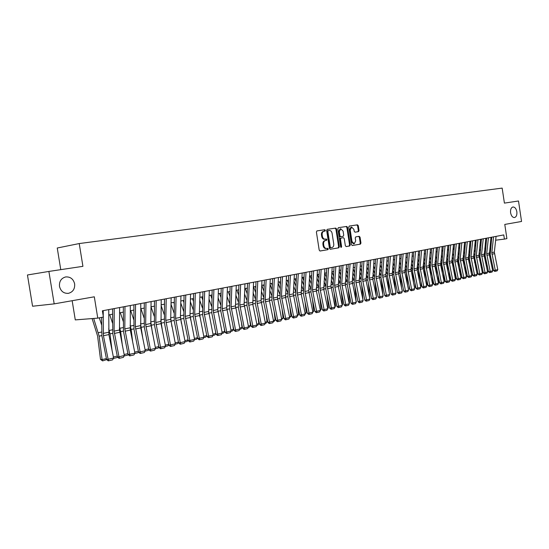 <?xml version="1.0" encoding="UTF-8"?>
<svg xmlns="http://www.w3.org/2000/svg" width="549" height="549" viewBox="0 0 549 549"><rect width="100%" height="100%" fill="white"/><g stroke="black" fill="none" stroke-linecap="round" stroke-linejoin="round"><path stroke-width="0.82" d="M325.42 230.347L324.802 229.722L316.965 230.896L316.396 232.014L319.202 250.131L320.094 251.01L327.89 249.685L328.295 248.896L327.678 248.285L326.669 248.457C325.228 248.498 324.281 247.565 323.835 245.65L323.608 244.147C323.443 242.191 324.054 240.997 325.433 240.565L326.456 240.407L326.861 239.625L326.236 239.007L325.234 239.165C323.786 239.199 322.839 238.252 322.393 236.338L322.16 234.835C322.002 232.893 322.606 231.705 323.972 231.28L325.029 231.122L325.42 230.347M324.39 231.218L324.727 230.456L324.109 229.832L316.89 230.916M319.937 251.017L327.197 249.774L327.595 248.992L327.108 248.381M325.976 248.553L325.982 248.553C324.528 248.594 323.587 247.661 323.141 245.746L322.915 244.243C322.75 242.294 323.361 241.1 324.74 240.668L325.763 240.503L326.161 239.728L325.619 239.103M510.591 212.772C511.263 215.949 512.567 217.541 514.509 217.541C516.355 216.91 517.131 214.975 516.842 211.756C516.177 208.579 514.866 206.987 512.917 206.987C511.078 207.618 510.302 209.546 510.591 212.772M59.491 286.365C60.774 291.279 63.753 293.605 68.419 293.331C72.928 292.068 75 288.925 74.643 283.895C73.374 278.967 70.375 276.648 65.66 276.936C61.2 278.206 59.141 281.349 59.491 286.365M354.99 232.193L358.511 231.644L359.039 230.573L358.284 225.701L357.454 224.836L349.315 226.051L348.78 227.128L351.484 244.662L352.321 245.52L360.425 244.14L360.954 243.063L360.055 237.182L359.224 236.324L355.766 236.887L355.23 237.964L355.683 240.894L354.235 243.797L351.991 241.512L350.214 229.976L351.641 227.101L353.913 229.407L354.208 231.321L355.045 232.186L358.504 231.644L357.804 231.747L358.339 230.676L357.591 225.811L356.761 224.946L349.239 226.071M54.186 303.878L32.569 306.232L27.45 274.98L48.888 271.432L54.186 303.878L94.311 296.803L97.763 318.132L103.39 317.041L102.382 310.803L503.769 234.917L504.401 239.103L506.899 238.623L504.778 224.424L521.55 221.467L518.503 200.996L504.407 203.109L502.163 188.101L79.228 243.557L57.247 248.011L60.767 269.655M48.888 271.432L82.92 266.334L79.228 243.557M336.592 228.967L335.727 228.089L327.211 229.358L326.655 230.463L329.427 248.402L330.306 249.273L338.781 247.825L339.337 246.721L336.592 228.967L335.899 229.077L335.034 228.199L327.135 229.379M338.404 227.684L346.714 226.442L347.565 227.313L350.269 244.868L349.72 245.966L346.193 246.563L345.342 245.705L344.237 238.547L343.386 237.683L341.018 238.06L340.462 239.158L341.615 246.638L341.224 247.414L340.627 246.803L337.841 228.782L338.404 227.684M72.159 300.708L75.282 319.902L97.763 318.132M495.658 240.188L504.401 239.103M108.736 314.941L112.538 314.206M119.586 312.841L123.278 312.127M130.25 310.782L133.832 310.089M140.716 308.758L144.202 308.085M151.009 306.767L154.386 306.191M161.118 304.812L164.398 304.173M171.055 302.89L174.239 302.273M180.82 300.996L183.915 300.399M190.421 299.143L193.426 298.56M199.857 297.311L202.78 296.748M209.142 295.52L211.976 294.971M218.269 293.749L221.021 293.221M227.252 292.013L229.921 291.498M236.084 290.304L238.678 289.803M244.779 288.623L247.297 288.136M253.329 286.969L255.779 286.496M261.749 285.343L264.124 284.883M270.033 283.737L272.338 283.291M278.192 282.159L280.429 281.726M286.221 280.608L288.39 280.182M294.127 279.077L296.234 278.666M301.916 277.568L303.961 277.176M309.581 276.085L311.564 275.701M317.137 274.624L319.058 274.253M324.576 273.182L326.442 272.826M331.905 271.769L333.717 271.419M339.131 270.369L340.888 270.026M346.247 268.989L347.949 268.66M353.261 267.631L354.915 267.315M360.178 266.299L361.777 265.984M366.993 264.975L368.544 264.68M373.711 263.678L375.214 263.39M380.333 262.395L381.788 262.113M386.867 261.132L388.273 260.857M393.31 259.883L394.676 259.622M399.658 258.654L400.983 258.401M405.924 257.447L407.207 257.2M412.107 256.253L413.342 256.012M418.201 255.072L419.402 254.839M424.219 253.906L425.379 253.679M430.155 252.76L431.274 252.54M436.009 251.627L437.093 251.415M441.794 250.509L442.837 250.303M447.497 249.404L448.506 249.205M453.124 248.313L454.098 248.127M458.683 247.235L459.623 247.057M464.173 246.178L465.078 246M469.587 245.129L470.459 244.957M474.933 244.092L475.777 243.928M480.217 243.07L481.027 242.912M485.433 242.061L486.208 241.91M490.58 241.066L491.334 240.922M323.279 231.39L323.972 231.28L323.279 231.39C321.913 231.815 321.309 233.002 321.467 234.938L322.16 234.835M325.234 239.165L324.541 239.268C323.093 239.302 322.146 238.362 321.7 236.441L321.467 234.938M330.148 249.273L338.081 247.922L338.644 246.817L335.899 229.077M327.547 230.745L328.233 230.635L327.842 231.41L330.272 247.132L330.882 247.743L331.932 247.565C333.305 247.139 333.909 245.952 333.751 244.003L332.09 233.298C331.658 231.397 330.724 230.456 329.29 230.477L327.54 230.745L327.149 231.52L327.842 231.41M330.189 247.839L330.882 247.743L330.189 247.839L329.578 247.228L327.149 231.52M338.314 227.705L346.714 226.442M346.042 246.57L349.027 246.062L349.569 244.964L346.865 227.423L346.021 226.552M343.386 237.683L340.325 238.163L339.769 239.261L340.922 246.734L341.615 246.638M340.84 247.263L340.922 246.734M343.091 231.122L340.771 228.789L339.309 231.705L339.948 235.816L340.805 236.688L343.18 236.31L343.722 235.219L343.091 231.122M340.771 228.789L340.078 228.899L338.616 231.815L339.309 231.705M340.805 236.688L340.112 236.791L339.255 235.919L338.616 231.815M351.641 227.101L350.941 227.211L349.521 230.086L350.214 229.976M354.167 243.811L353.542 243.9L351.298 241.608L349.521 230.086M352.177 245.527L359.725 244.236L360.261 243.159L359.355 237.278L358.627 236.42M92.115 318.578L97.578 336.015L100.508 359.375L102.073 359.574L99.136 336.153L93.701 318.454M101.586 324.782L99.307 317.837M106.691 359.588L102.615 360.899L100.508 359.375M102.615 360.899L102.073 359.574L106.417 358.579M108.75 309.595L108.908 334.567L113.581 358.023L108.126 359.279L108.805 360.741L108.194 360.837L106.602 359.52L101.929 336.015L101.599 317.391M106.602 359.52L108.126 359.279L103.438 335.72L103.233 317.075M103.239 310.638L103.233 316.066M113.581 358.023L112.62 359.863L108.805 360.741M112.03 350.221L109.992 333.881L108.688 328.83M112.497 323.045L109.752 314.749M117.472 357.035L117.136 357.557L113.375 358.415M113.375 356.987L117.266 356.095M122.427 345.932L120.663 331.651L119.497 327.06M123.209 321.323L120.334 312.697M128.089 354.482L127.67 355.128L124.136 355.944M124.136 354.517L127.917 353.652M132.652 341.814L131.142 329.455L130.113 325.289M133.736 319.607L130.737 310.686M138.526 351.957L138.019 352.746L134.704 353.508M134.711 352.094L138.389 351.25M142.719 337.855L140.537 323.539M144.071 317.905L140.956 308.71M148.786 349.48L148.189 350.399L145.094 351.113M145.094 349.713L148.669 348.896M119.62 307.543L119.483 330.011L124.342 355.546L118.982 356.775L119.641 358.236L119.03 358.332L117.452 357.022L112.813 333.737L112.559 308.874M117.452 357.022L118.982 356.775L114.103 331.122L114.213 308.565M124.342 355.546L123.388 357.372L119.641 358.236M130.298 305.525L130.312 330.079L134.91 353.11L129.653 354.325L130.285 355.773L129.667 355.869L128.102 354.572L123.498 331.493L123.319 306.843M128.102 354.572L129.653 354.325L124.808 328.899L124.98 306.527M134.91 353.11L133.97 354.922L130.285 355.773M140.784 303.542L140.729 327.897L145.293 350.722L140.125 351.916L140.743 353.35L140.119 353.453L138.568 352.163L133.997 329.29L133.887 304.846M138.568 352.163L140.125 351.916L135.328 326.717L135.562 304.523M145.293 350.722L144.36 352.513L140.743 353.35M151.085 301.593L150.755 323.512L155.497 348.375L150.419 349.541L151.016 350.976L150.392 351.079L148.854 349.802L144.312 327.129L144.27 302.883M148.854 349.802L150.419 349.541L145.657 324.569L145.959 302.561M155.497 348.375L154.571 350.152L151.016 350.976M152.629 334.039L150.783 321.796M154.228 316.217L151.009 306.781M158.874 347.043L158.187 348.1L155.298 348.766M155.298 347.38L158.778 346.584M161.207 299.679L161.029 323.636L165.524 346.069L160.534 347.215L161.118 348.636L160.486 348.739L158.956 347.476L154.454 325.001L154.468 300.955M158.956 347.476L160.534 347.215L155.813 322.462L156.17 300.632M165.524 346.069L164.611 347.833L161.118 348.636M162.374 330.361L160.843 320.074M164.206 314.543L161.104 305.519M168.783 344.655L168.015 345.836L165.324 346.453M165.331 345.081L168.708 344.305M171.158 297.798L170.712 319.36L175.385 343.804L170.478 344.93L171.041 346.344L170.403 346.446L168.886 345.191L164.419 322.908L164.494 299.054M168.886 345.191L170.478 344.93L165.784 320.383L166.203 298.731M175.385 343.804L174.472 345.547L171.041 346.344M164.144 304.221L164.384 304.928M171.967 326.82L170.732 318.393M174.012 312.875L171.027 304.242M178.521 342.308L177.677 343.605L175.186 344.182M175.186 342.823L178.473 342.068M180.937 295.952L180.436 317.343L185.068 341.574L180.244 342.679L180.793 344.086L180.154 344.189L178.651 342.947L174.211 320.856L174.349 297.194M178.651 342.947L180.244 342.679L175.598 318.345L176.071 296.872M185.068 341.574L184.169 343.303L180.793 344.086M173.765 302.362L174.211 303.652M181.41 323.395L180.449 316.752M183.654 311.228L180.772 302.966M188.101 340.003L187.182 341.416L184.876 341.952M184.876 340.6L188.074 339.865M190.551 294.134L189.995 315.352L194.593 339.378L189.851 340.469L190.379 341.862L189.741 341.972L188.245 340.737L183.84 318.839L184.039 295.362M188.245 340.737L189.851 340.469L185.239 316.341L185.761 295.039M194.593 339.378L193.701 341.101L190.379 341.862M183.222 300.529L183.867 302.375M190.709 320.088L190.002 315.147M193.131 309.595L190.352 301.675M197.516 337.738L196.521 339.268L194.401 339.756M194.401 338.417L197.51 337.704M192.527 298.731L193.358 301.092M199.857 316.89L199.397 313.603M202.444 307.975L199.774 300.392M203.768 336.269L206.726 335.59L206.637 334.815M206.726 335.59L205.717 337.148L203.768 337.601M201.682 296.961L202.691 299.809M208.867 313.788L208.654 312.237M211.612 306.369L209.032 299.102M212.978 334.156L215.764 333.518L215.544 331.617M215.764 333.518L214.755 335.068L212.978 335.473M210.686 295.218L211.859 298.526M220.623 304.784L218.131 297.819M222.036 332.083L224.651 331.486L224.308 328.508M224.651 331.486L223.649 333.017L222.036 333.387M219.545 293.502L220.883 297.242M229.489 303.213L227.087 296.529M230.951 330.038L233.394 329.482L232.941 325.495M233.394 329.482L232.399 330.999L230.951 331.335M228.267 291.821L229.757 295.966M238.211 301.655L235.892 295.245M239.721 328.028L241.999 327.506L241.443 322.565M241.999 327.506L241.011 329.016L239.721 329.318M236.845 290.16L238.486 294.689M238.664 290.249L238.513 289.838M246.796 300.118L244.559 293.969M248.347 326.051L250.474 325.564L249.816 319.724M250.474 325.564L249.493 327.067L248.347 327.328M245.293 288.52L247.077 293.413M247.263 289.007L246.968 288.198M255.244 298.594L253.082 292.692M256.836 324.109L258.812 323.656L258.064 316.958M258.812 323.656L257.831 325.138L256.836 325.372M253.611 286.914L255.525 292.143M255.724 287.772L255.285 286.592M263.554 297.091L261.468 291.423M265.194 322.194L267.02 321.776L266.19 314.268M267.02 321.776L266.045 323.251L265.194 323.443M261.798 285.329L263.843 290.881M264.048 286.544L263.479 285.006M271.741 295.602L269.724 290.16M273.423 320.307L275.097 319.923L274.191 311.654M275.097 319.923L274.136 321.385L273.423 321.549M270.012 284.183L272.029 289.625M272.242 285.315L271.549 283.442M279.798 294.127L277.849 288.904M281.52 318.447L283.058 318.097L282.076 309.101M283.058 318.097L281.52 319.683M278.144 283.147L280.086 288.376M280.306 284.094L279.489 281.905M287.724 292.672L285.851 287.655M289.495 316.622L290.895 316.299L289.845 306.617M290.895 316.299L289.495 317.85M200.001 292.343L199.397 313.404L203.96 337.223L199.294 338.301L199.809 339.68L199.163 339.79L197.688 338.568L193.31 316.848L193.557 293.564M197.688 338.568L199.294 338.301L194.717 314.371L195.293 293.235M203.96 337.223L203.075 338.925L199.809 339.68M209.299 290.586L208.641 311.482L213.17 335.11L208.586 336.16L209.08 337.539L208.435 337.642L206.966 336.434L202.615 314.9L202.924 291.793M206.966 336.434L208.586 336.16L204.043 312.436L204.667 291.464M213.17 335.11L212.291 336.798L209.08 337.539M218.44 288.856L217.733 309.588L222.228 333.023L217.72 334.06L218.2 335.425L217.548 335.535L216.093 334.334L211.777 312.978L212.134 290.05M216.093 334.334L217.72 334.06L213.211 310.528L213.884 289.721M222.228 333.023L221.357 334.698L218.2 335.425M227.43 287.161L226.682 307.728L231.143 330.972L226.703 331.994L227.169 333.353L226.517 333.463L225.069 332.269L220.787 311.084L221.192 288.342M225.069 332.269L226.703 331.994L222.228 308.655L222.949 288.005M231.143 330.972L230.271 332.632L227.169 333.353M236.276 285.487L235.48 305.903L239.906 328.954L235.542 329.963L235.995 331.308L235.336 331.418L233.901 330.237L229.647 309.224L230.106 286.653M233.901 330.237L235.542 329.963L231.102 306.816L231.87 286.317M239.906 328.954L239.048 330.601L235.995 331.308M244.978 283.84L244.14 304.105L248.532 326.971L244.236 327.959L244.676 329.297L244.017 329.414L242.596 328.24L238.369 307.399L238.87 285M242.596 328.24L244.236 327.959L239.831 304.997L240.64 284.663M248.532 326.971L247.681 328.604L244.676 329.297M253.542 282.227L252.828 304.379L257.021 325.015L252.794 325.989L253.219 327.321L252.561 327.437L251.147 326.271L246.947 305.601L247.496 283.366M251.147 326.271L252.794 325.989L248.416 303.213L249.273 283.03M257.021 325.015L256.177 326.634L253.219 327.321M261.969 280.628L261.049 300.591L265.38 323.093L261.221 324.054L261.626 325.379L260.967 325.488L259.567 324.335L255.395 303.83L255.985 281.761M259.567 324.335L261.221 324.054L256.87 301.456L257.769 281.424M265.38 323.093L264.543 324.699L261.626 325.379M270.259 279.064L269.463 300.893L273.601 321.199L269.511 322.146L269.902 323.464L269.243 323.574L267.85 322.435L263.705 302.08L264.344 280.182M267.85 322.435L269.511 322.146L265.194 299.727L266.128 279.846M273.601 321.199L272.771 322.798L269.902 323.464M278.425 277.519L277.43 297.187L281.699 319.34L277.67 320.266L278.055 321.577L277.389 321.687L276.003 320.554L271.892 300.365L272.565 278.624M276.003 320.554L277.67 320.266L273.388 298.025L274.356 278.288M281.699 319.34L280.875 320.925L278.055 321.577M286.461 276.003L285.59 297.51L289.673 317.507L285.7 318.42L286.077 319.717L285.405 319.834L284.039 318.708L279.949 298.677L280.663 277.094M284.039 318.708L285.7 318.42L281.452 296.35L282.461 276.758M289.673 317.507L288.856 319.079L286.077 319.717M294.381 274.5L293.317 293.887L297.524 315.696L293.612 316.601L293.976 317.892L293.303 318.008L291.944 316.89L287.882 297.016L288.637 275.591M291.944 316.89L293.612 316.601L289.392 294.703L290.435 275.248M297.524 315.696L296.707 317.26L293.976 317.892M286.146 282.111L288.019 287.134M288.246 282.886L287.312 280.395M295.54 291.238L293.729 286.413M297.345 314.824L298.615 314.529L297.503 304.201M298.615 314.529L297.345 316.039M294.017 281.074L295.836 285.899M296.069 281.678L295.019 278.899M303.233 289.81L301.483 285.178M305.072 313.054L306.218 312.786L305.045 301.84M306.218 312.786L305.079 314.254M301.772 280.031L303.528 284.67M303.769 280.477L302.616 277.43M310.809 288.403L309.114 283.95M312.69 311.304L313.712 311.07L312.484 299.534M313.712 311.07L312.69 312.505M309.41 278.995L311.105 283.449M311.352 279.29L310.096 275.989M318.276 287.017L316.643 282.735M320.191 309.588L321.09 309.382L319.813 297.29M321.09 309.382L320.293 310.583M302.17 273.031L301.223 294.23L305.251 313.918L301.401 314.803L301.751 316.094L301.085 316.203L299.727 315.099L295.698 295.376L296.487 274.102M299.727 315.099L301.401 314.803L297.208 293.077L298.292 273.766M305.251 313.918L304.448 315.469L301.751 316.094M309.849 271.577L308.716 290.682L312.868 312.168L309.073 313.04L309.41 314.316L308.744 314.433L307.399 313.335L303.391 293.763L304.221 272.64M307.399 313.335L309.073 313.04L304.915 291.478L306.026 272.304M312.868 312.168L312.065 313.705L309.41 314.316M317.411 270.149L316.389 291.045L320.369 310.439L316.629 311.304L316.958 312.573L316.286 312.69L314.954 311.599L310.974 292.171L311.832 271.206M314.954 311.599L316.629 311.304L312.498 289.899L313.644 270.863M320.369 310.439L319.573 311.969L316.958 312.573M324.857 268.742L323.807 289.495L327.76 308.744L324.075 309.588L324.39 310.851L323.718 310.967L322.393 309.883L318.441 290.606L319.333 269.785M322.393 309.883L324.075 309.588L319.971 288.349L321.144 269.442M327.76 308.744L326.971 310.254L324.39 310.851M316.931 277.959L318.564 282.241M318.825 278.11L317.466 274.562M325.626 285.638L324.047 281.52M327.581 307.893L328.364 307.714L327.039 295.094M328.364 307.714L327.739 308.655M326.662 239.186L326.73 239.645M332.193 267.356L330.972 286.056L335.041 307.069L331.411 307.9L331.713 309.156L331.04 309.272L329.729 308.202L325.797 289.062L326.724 268.386M329.729 308.202L331.411 307.9L327.334 286.818L328.542 268.042M335.041 307.069L334.252 308.565L331.713 309.156M324.342 276.922L325.921 281.04M326.181 276.936L324.727 273.155M332.872 284.279L331.349 280.326M334.863 306.225L335.528 306.074L334.156 292.946M335.528 306.074L335 306.877M339.426 265.991L338.308 286.448L342.212 305.416L338.637 306.239L338.932 307.488L338.259 307.605L336.956 306.541L333.044 287.539L334.005 267.013M336.956 306.541L338.637 306.239L334.588 285.308L335.823 266.67M342.212 305.416L341.43 306.905L338.932 307.488M331.637 275.886L333.161 279.846M333.428 275.77L331.905 271.81M340.009 282.941L338.541 279.132M342.041 304.578L342.597 304.455L341.183 290.853M342.597 304.455L342.151 305.12M346.549 264.639L345.403 284.965L349.281 303.789L345.76 304.599L346.042 305.841L345.369 305.958L344.072 304.901L340.188 286.043L341.183 265.654M344.072 304.901L345.76 304.599L341.739 283.819L343.001 265.311M349.281 303.789L348.505 305.271L346.042 305.841M338.829 274.857L340.305 278.659M340.572 274.617L339.104 270.808M347.05 281.616L345.63 277.952M349.109 302.959L349.555 302.856L348.107 288.808M349.555 302.856L349.198 303.398M353.57 263.314L352.266 281.637L356.246 302.183L352.781 302.986L353.055 304.215L352.376 304.338L351.092 303.288L347.229 284.567L348.251 264.316M351.092 303.288L352.781 302.986L348.78 282.358L350.07 263.973M356.246 302.183L355.484 303.659L353.055 304.215M345.911 273.827L347.339 277.485M347.613 273.471L346.193 269.813M353.981 280.313L352.609 276.778M356.081 301.36L354.935 286.804M356.418 301.284L356.15 301.696M360.487 262.003L359.286 282.049L363.115 300.605L359.698 301.394L359.959 302.623L359.286 302.739L358.003 301.696L354.174 283.106L355.224 262.998M358.003 301.696L359.698 301.394L355.725 280.916L357.042 262.655M363.115 300.605L362.354 302.067L359.959 302.623M352.897 272.805L354.27 276.325M354.551 272.331L353.179 268.811M360.817 279.029L359.499 275.619M362.944 299.788L361.667 284.849M367.308 260.713L366.08 280.628L369.889 299.047L366.512 299.823L366.773 301.044L366.094 301.161L364.824 300.131L361.016 281.671L362.093 261.701M364.824 300.131L366.512 299.823L362.573 279.496L363.912 261.358M369.889 299.047L369.127 300.495L366.773 301.044M359.773 271.789L361.105 275.166M361.393 271.206L360.069 267.823M367.562 277.767L366.279 274.466M369.717 298.237L368.31 282.927M374.034 259.444L372.778 279.221L376.559 297.51L373.238 298.279L373.485 299.486L372.805 299.61L371.543 298.581L367.761 280.258L368.866 260.425M371.543 298.581L373.238 298.279L369.319 278.089L370.685 260.075M376.559 297.51L375.811 298.951L373.485 299.486M366.56 270.774L367.837 274.026M368.132 270.087L366.856 266.835M374.205 276.531L372.97 273.327M376.394 296.707L374.864 281.054M380.663 258.188L379.263 276.023L383.14 296L379.86 296.755L380.1 297.956L379.428 298.08L378.172 297.057L374.411 278.865L375.537 259.162M378.172 297.057L379.86 296.755L375.976 276.71L377.362 258.812M383.14 296L382.399 297.428L380.1 297.956M373.245 269.765L374.48 272.887M374.782 268.976L373.546 265.853M380.766 275.324L379.565 272.194M382.879 294.731L381.322 279.215M387.203 256.953L385.782 274.672L389.632 294.504L386.4 295.252L386.626 296.446L385.954 296.57L384.705 295.554L380.965 277.485L382.125 257.913M384.705 295.554L386.4 295.252L382.536 275.344L383.943 257.57M389.632 294.504L388.891 295.925L386.626 296.446M379.833 268.763L381.027 271.762M384.369 293.914L384.478 294.442M381.335 267.878L380.141 264.872M387.23 274.143L386.071 271.069M389.193 292.384L387.697 277.417M393.647 255.738L392.315 275.124L396.028 293.036L392.844 293.77L393.063 294.957L392.384 295.081L391.149 294.072L387.436 276.133L388.61 256.692M391.149 294.072L392.844 293.77L389.001 273.999L390.435 256.342M396.028 293.036L395.294 294.442L393.063 294.957M386.331 267.761L387.484 270.65M390.634 291.594L390.922 292.988M387.8 266.787L386.647 263.897M393.612 272.997L392.48 269.957M395.424 290.085L393.99 275.653M400.008 254.537L398.649 273.793L402.342 291.581L399.198 292.301L399.411 293.489L398.732 293.612L397.503 292.61L393.811 274.795L395.012 255.477M397.503 292.61L399.198 292.301L395.383 272.675L396.838 255.134M402.342 291.581L401.614 292.981L399.411 293.489M392.741 266.766L393.853 269.545M396.824 289.323L397.284 291.553M394.168 265.709L393.057 262.93M399.912 271.892L398.807 268.859M401.566 287.848L400.194 273.93M406.274 253.35L404.901 272.482L408.573 290.147L405.464 290.86L405.67 292.041L404.997 292.164L403.776 291.169L400.104 273.477L401.326 254.283M403.776 291.169L405.464 290.86L401.676 271.364L403.151 253.94M408.573 290.147L407.845 291.54L405.67 292.041M399.061 265.778L400.139 268.447M402.932 287.106L403.563 290.14M400.454 264.632L399.384 261.969M406.13 270.849L405.045 267.761M407.639 285.658L406.322 272.235M403.645 290.551L403.227 290.14M412.464 252.183L410.954 269.435L414.708 288.733L411.654 289.44L411.846 290.613L411.174 290.73L409.959 289.748L406.308 272.174L407.557 253.11M409.959 289.748L411.654 289.44L407.886 270.074L409.382 252.76M414.708 288.733L413.987 290.112L411.846 290.613M405.299 264.796L406.329 267.363M408.964 284.945L409.334 288.74L409.753 288.747M406.658 263.575L405.622 261.008M412.285 269.984L411.194 266.684M413.63 283.517L412.354 270.492M409.856 289.268L409.334 288.74M418.564 251.03L417.144 269.916L420.767 287.34L417.748 288.033L417.94 289.199L417.267 289.323L416.06 288.342L412.429 270.89L413.699 251.943M416.06 288.342L417.748 288.033L414.008 268.804L415.524 251.6M420.767 287.34L420.054 288.712L417.94 289.199M411.448 263.822L412.443 266.286M414.914 282.831L415.353 287.367L415.854 287.367M412.773 262.525L411.777 260.061M419.539 281.431L418.365 269.312L417.267 265.613M415.984 287.992L415.353 287.367M424.583 249.891L423.142 268.653L426.751 285.967L423.766 286.653L423.952 287.806L423.279 287.93L422.078 286.962L418.468 269.621L419.759 250.804M422.078 286.962L423.766 286.653L420.047 267.548L421.584 250.454M426.751 285.967L426.038 287.326L423.952 287.806M417.514 262.854L418.475 265.222M420.788 280.765L421.296 286.008L421.879 286.008M418.805 261.482L417.844 259.114M425.379 279.386L424.288 268.077L423.258 264.549M422.03 286.736L421.296 286.008M430.519 248.766L428.961 265.695L432.646 284.608L429.709 285.288L429.881 286.434L429.208 286.557L428.014 285.597L424.432 268.372L425.743 249.671M428.014 285.597L429.709 285.288L426.01 266.313L427.561 249.328M432.646 284.608L431.939 285.96L429.881 286.434M423.499 261.894L424.425 264.165M426.587 278.741L427.163 284.663L427.822 284.67M424.761 260.446L423.835 258.174M431.143 277.389L430.135 266.848L429.167 263.493M425.338 254.139L425.166 253.72M427.994 285.501L427.163 284.663M436.38 247.661L434.904 266.19L438.466 283.27L435.57 283.936L435.734 285.082L435.062 285.206L433.875 284.245L430.313 267.137L431.644 248.553M433.875 284.245L435.57 283.936L431.891 265.085L433.463 248.21M438.466 283.27L437.766 284.615L435.734 285.082M429.4 260.94L430.292 263.122M432.317 276.765L432.948 283.339L433.689 283.346M430.636 259.423L429.743 257.241M436.832 275.433L435.899 265.641L434.993 262.456M431.212 253.233L430.951 252.602M434.06 284.396L432.948 283.339M442.165 246.563L440.669 264.982L444.21 281.946L441.348 282.605L441.513 283.744L440.833 283.867L439.66 282.913L436.119 265.922L437.464 247.455M439.66 282.913L441.348 282.605L437.697 263.884L439.282 247.112M444.21 281.946L443.517 283.284L441.513 283.744M435.227 259.993L436.091 262.086M437.972 274.829L438.658 282.035L439.474 282.035M436.434 258.414L435.57 256.314M442.453 273.519L441.595 264.453L440.751 261.42M437.004 252.334L436.661 251.497M439.866 283.078L438.658 282.035M447.874 245.485L446.364 263.788L449.885 280.642L447.058 281.294L447.215 282.426L446.536 282.55L445.369 281.603L441.842 264.721L443.215 246.371M445.369 281.603L447.058 281.294L443.427 262.69L445.033 246.021M449.885 280.642L449.192 281.966L447.215 282.426M440.977 259.046L441.808 261.056M443.558 272.935L444.299 280.745L445.191 280.745M442.158 257.412L441.327 255.395M448.005 271.652L447.215 263.273L446.433 260.398M442.727 251.442L442.302 250.406M445.596 281.781L444.299 280.745M453.508 244.422L451.882 260.933L455.478 279.352L452.692 279.997L452.843 281.122L452.163 281.246L451.004 280.306L447.497 263.534L448.883 245.293M451.004 280.306L452.692 279.997L449.082 261.516L450.702 244.95M455.478 279.352L454.792 280.669L452.843 281.122M446.653 258.112L447.449 260.041M449.075 271.082L449.864 279.468L450.832 279.475M447.806 256.417L447.003 254.482M453.488 269.82L452.04 259.389M448.375 250.557L447.867 249.328M451.244 280.505L449.864 279.468M459.067 243.372L457.523 261.441L461.002 278.082L458.25 278.72L458.394 279.839L457.722 279.963L456.562 279.029L453.083 262.36L454.483 244.236M456.562 279.029L458.25 278.72L454.668 260.356L456.301 243.893M461.002 278.082L460.323 279.393L458.394 279.839M452.252 257.186L453.021 259.039M454.524 269.264L455.361 278.213L456.397 278.213M453.378 255.429L452.609 253.576M458.902 268.022L457.571 258.38M453.948 249.678L453.357 248.265M456.83 279.242L455.361 278.213M464.557 242.329L462.999 260.295L466.458 276.826L463.74 277.458L463.878 278.569L463.205 278.693L462.059 277.767L458.593 261.207L460.007 243.193M462.059 277.767L463.74 277.458L460.179 259.21L461.826 242.85M466.458 276.826L465.778 278.13L463.878 278.569M457.784 256.266L458.525 258.037M459.904 267.487L460.789 276.971L461.887 276.971M458.882 254.455L458.141 252.677M464.248 266.265L463.033 257.392M459.444 248.8L458.786 247.215M462.333 277.993L460.789 276.971M469.978 241.306L468.4 259.162L471.845 275.591L469.162 276.209L469.292 277.314L468.62 277.437L467.48 276.518L464.035 260.068L465.463 242.157M467.48 276.518L469.162 276.209L465.621 258.078L467.281 241.821M471.845 275.591L471.172 276.881L469.292 277.314M463.239 255.347L463.953 257.049M465.223 265.743L466.087 275.042M466.231 275.749L467.316 275.742M464.317 253.487L463.603 251.785M464.879 247.935L464.166 246.233M469.532 264.543L468.427 256.404M467.775 276.758L466.252 275.852M475.331 240.297L473.65 256.41L477.163 274.37L474.514 274.974L474.638 276.078L473.965 276.202L472.833 275.289L469.402 258.936L470.85 241.141M472.833 275.289L474.514 274.974L470.987 256.966L472.662 240.798M477.163 274.37L476.491 275.653L474.638 276.078M468.626 254.441L469.313 256.074M470.472 264.042L471.303 272.997M471.625 274.534L472.668 274.534M469.676 252.533L468.997 250.9M470.239 247.077L469.553 245.444M474.748 262.854L473.753 255.436M473.128 275.543L471.673 274.761M480.615 239.295L478.92 255.312L482.413 273.155L479.792 273.759L479.915 274.857L479.243 274.98L478.117 274.075L474.707 257.824L476.175 240.139M478.117 274.075L479.792 273.759L476.292 255.861L477.98 239.796M482.413 273.155L481.748 274.431L479.915 274.857M473.952 253.542L474.611 255.107M475.66 262.367L476.457 270.993M476.944 273.34L477.959 273.333M474.974 251.586L474.315 250.021M475.537 246.22L474.878 244.655M479.901 261.194L479.009 254.482M478.426 274.322L477.019 273.69M485.838 238.307L484.211 255.848L487.594 271.968L485.014 272.558L485.124 273.649L484.451 273.773L483.333 272.874L479.95 256.726L481.425 239.144M483.333 272.874L485.014 272.558L481.535 254.77L483.23 238.801M487.594 271.968L486.936 273.23L485.124 273.649M475.544 243.976L475.729 244.408M479.202 252.65L479.833 254.146M480.787 260.727L481.548 269.031M482.2 272.16L483.182 272.153M480.203 250.646L479.572 249.15M480.766 245.376L480.135 243.88M484.993 259.574L484.204 253.535M483.642 273.121L482.303 272.627M490.984 237.333L489.351 254.77L492.721 270.787L490.168 271.378L490.271 272.462L489.605 272.585L488.493 271.686L485.124 255.642L486.613 238.163M488.493 271.686L490.168 271.378L486.709 253.7L488.418 237.82M492.721 270.787L492.062 272.05L490.271 272.462M480.677 242.981L480.951 243.626M484.39 251.765L485 253.199M485.851 259.114L486.579 267.116M487.395 270.993L488.342 270.986M485.371 249.72L484.767 248.285M485.927 244.531L485.323 243.104M490.031 257.982L489.331 252.609M488.795 271.933L487.519 271.577M496.076 236.372L494.347 252.108L497.778 269.621L495.253 270.204L495.356 271.281L494.69 271.405L493.578 270.513L490.23 254.571L491.739 237.195M493.578 270.513L495.253 270.204L491.815 252.636L493.537 236.852M497.778 269.621L497.12 270.877L495.356 271.281M324.109 229.832L324.802 229.722M321.7 236.441L322.393 236.338M325.763 240.503L326.456 240.407L325.763 240.503M324.761 240.668L325.454 240.565M322.915 244.243L323.608 244.147M323.141 245.746L323.835 245.65M327.197 249.774L327.89 249.685M338.644 246.817L339.337 246.721M338.081 247.922L338.781 247.825M335.034 228.199L335.727 228.089M329.578 247.228L330.272 247.132M346.865 227.423L347.565 227.313M349.569 244.964L350.269 244.868M349.027 246.062L349.72 245.966M341.011 238.067L340.318 238.17L341.018 238.06M339.769 239.261L340.462 239.158M339.255 235.919L339.948 235.816M351.298 241.608L351.991 241.512M359.355 237.278L360.055 237.182M360.261 243.159L360.954 243.063M359.725 244.236L360.425 244.14M356.761 224.946L357.454 224.836M357.591 225.811L358.284 225.701M358.339 230.676L359.039 230.573M99.136 336.153L101.853 335.59M98.367 332.708L101.579 332.049M108.681 332.255L103.205 333.387M108.908 334.567L103.438 335.72M109.992 333.881L112.73 333.312M109.23 330.471L112.47 329.798M120.663 331.651L123.422 331.074M119.902 328.268L123.168 327.588M131.142 329.455L133.922 328.872M130.388 326.099L133.675 325.42M141.436 327.3L144.236 326.71M140.688 323.972L144.003 323.292M119.483 330.011L114.103 331.122M119.709 332.303L114.336 333.435M130.092 327.801L124.808 328.899M130.312 330.079L125.035 331.191M140.517 325.639L135.328 326.717M140.729 327.897L135.541 328.981M150.755 323.512L145.657 324.569M150.968 325.749L145.869 326.82M151.558 325.18L154.379 324.589M150.81 321.886L154.145 321.199M160.823 321.419L155.813 322.462M161.029 323.636L156.019 324.685M161.509 323.1L164.343 322.503M160.85 319.813L164.117 319.141M170.712 319.36L165.784 320.383M170.917 321.563L165.99 322.599M171.281 321.048L174.136 320.451M170.746 317.768L173.923 317.116M180.436 317.343L175.598 318.345M180.635 319.525L175.797 320.541M180.896 319.038L183.764 318.434M180.477 315.764L183.558 315.126M189.995 315.352L185.239 316.341M190.194 317.521L185.432 318.516M190.352 317.054L193.234 316.45M190.036 313.788L193.035 313.17M199.651 315.112L202.547 314.502M199.445 311.846L202.348 311.249M208.798 313.198L211.701 312.587M208.689 309.938L211.516 309.355M217.843 311.304L220.712 310.7M217.788 308.058L220.533 307.495M226.785 309.43L229.578 308.847M226.737 306.212L229.4 305.663M235.583 307.584L238.293 307.021M235.542 304.393L238.129 303.865M244.243 305.772L246.878 305.223M244.202 302.609L246.714 302.087M252.76 303.988L255.326 303.453M252.725 300.845L255.161 300.344M261.146 302.231L263.637 301.71M261.118 299.116L263.486 298.629M269.394 300.509L271.824 300.001M269.374 297.414L271.673 296.934M277.519 298.807L279.88 298.313M277.506 295.733L279.736 295.273M285.521 297.133L287.813 296.652M285.514 294.079L287.676 293.633M199.397 313.404L194.717 314.371M199.589 315.551L194.909 316.533M208.641 311.482L204.043 312.436M208.826 313.609L204.228 314.577M217.733 309.588L213.211 310.528M217.919 311.702L213.389 312.656M226.682 307.728L222.228 308.655M226.861 309.828L222.407 310.761M235.48 305.903L231.102 306.816M235.658 307.982L231.273 308.902M244.14 304.105L239.831 304.997M244.312 306.17L240.002 307.069M252.664 302.334L248.416 303.213M252.828 304.379L248.587 305.271M261.049 300.591L256.87 301.456M261.214 302.623L257.035 303.501M269.305 298.876L265.194 299.727M269.463 300.893L265.359 301.751M277.43 297.187L273.388 298.025M277.588 299.184L273.546 300.035M285.439 295.52L281.452 296.35M285.59 297.51L281.603 298.347M293.317 293.887L289.392 294.703M293.468 295.856L289.543 296.68M293.399 295.479L295.63 295.012M293.392 292.452L295.492 292.02M301.154 293.859L303.322 293.399M301.154 290.853L303.199 290.428M308.799 292.253L310.906 291.814M308.806 289.275L310.782 288.863M316.327 290.682L318.372 290.249M316.334 287.717L318.255 287.319M301.078 292.274L297.208 293.077M301.223 294.23L297.359 295.039M308.716 290.682L304.915 291.478M308.867 292.624L305.059 293.427M316.251 289.117L312.498 289.899M316.389 291.045L312.642 291.835M323.67 287.58L319.971 288.349M323.807 289.495L320.115 290.27M323.738 289.131L325.729 288.712M323.752 286.187L325.619 285.803M326.154 239.673L326.724 239.59M330.972 286.056L327.334 286.818M331.109 287.957L327.472 288.726M331.047 287.601L332.982 287.196M331.068 284.677L332.872 284.307M338.177 284.56L334.588 285.308M338.308 286.448L334.725 287.202M338.246 286.091L340.126 285.7M338.266 283.188L339.975 282.838M345.273 283.085L341.739 283.819M345.403 284.965L341.869 285.706M345.342 284.608L347.167 284.224M345.369 281.726L346.968 281.397M352.266 281.637L348.78 282.358M352.396 283.497L348.91 284.224M352.334 283.14L354.105 282.769M352.362 280.278L353.858 279.969M359.163 280.203L355.725 280.916M359.286 282.049L355.855 282.769M359.224 281.699L360.947 281.335M359.259 278.858L360.652 278.569M365.957 278.789L362.573 279.496M366.08 280.628L362.697 281.335M366.018 280.278L367.693 279.921M366.059 277.451L367.35 277.19M372.661 277.396L369.319 278.089M372.778 279.221L369.443 279.921M372.716 278.871L374.349 278.535M372.757 276.072L373.958 275.824M379.263 276.023L375.976 276.71M379.386 277.835L376.092 278.528M379.325 277.492L380.903 277.156M379.366 274.706L380.471 274.479M385.782 274.672L382.536 275.344M385.899 276.47L382.653 277.149M385.837 276.126L387.374 275.804M385.885 273.361L386.901 273.155M392.206 273.333L389.001 273.999M392.315 275.124L389.117 275.79M392.261 274.781L393.75 274.473M392.309 272.036L393.235 271.844M398.54 272.016L395.383 272.675M398.649 273.793L395.5 274.452M398.595 273.457L400.043 273.155M398.649 270.726L399.487 270.554M404.791 270.719L401.676 271.364M404.901 272.482L401.786 273.134M404.839 272.146L406.246 271.851M404.901 269.435L405.656 269.278M410.954 269.435L407.886 270.074M411.064 271.192L407.996 271.83M411.002 270.856L412.368 270.575M411.071 268.166L411.743 268.022M417.041 268.173L414.008 268.804M417.144 269.916L414.118 270.547M417.082 269.586L418.365 269.312M417.151 266.91L417.748 266.787M423.039 266.924L420.047 267.548M423.142 268.653L420.157 269.284M423.087 268.324L424.288 268.077M423.155 265.668L423.67 265.565M428.961 265.695L426.01 266.313M429.064 267.411L426.113 268.036M429.002 267.089L430.135 266.848M429.078 264.446L429.517 264.357M434.808 264.481L431.891 265.085M434.904 266.19L431.994 266.8M434.849 265.867L435.899 265.641M434.925 263.239L435.288 263.163M440.572 263.287L437.697 263.884M440.669 264.982L437.8 265.579M440.614 264.659L441.595 264.453M446.268 262.099L443.427 262.69M446.364 263.788L443.523 264.378M446.303 263.465L447.215 263.273M451.882 260.933L449.082 261.516M451.978 262.607L449.178 263.197M451.923 262.292L452.76 262.113M457.434 259.78L454.668 260.356M457.523 261.441L454.757 262.024M457.468 261.125L458.243 260.967M462.91 258.641L460.179 259.21M462.999 260.295L460.268 260.871M462.944 259.979L463.651 259.835M468.311 257.522L465.621 258.078M468.4 259.162L465.71 259.725M468.345 258.847L468.99 258.716M473.65 256.41L470.987 256.966M473.739 258.044L471.076 258.6M473.684 257.735L474.267 257.611M478.92 255.312L476.292 255.861M479.009 256.939L476.381 257.488M478.954 256.63L479.476 256.52M484.129 254.235L481.535 254.77M484.211 255.848L481.617 256.39M484.156 255.539L484.616 255.443M489.269 253.164L486.709 253.7M489.351 254.77L486.791 255.306M489.296 254.462L489.701 254.379M494.347 252.108L491.815 252.636M494.429 253.7L491.897 254.235M67.843 293.406L68.419 293.331M324.74 240.668L325.433 240.565"/></g></svg>
